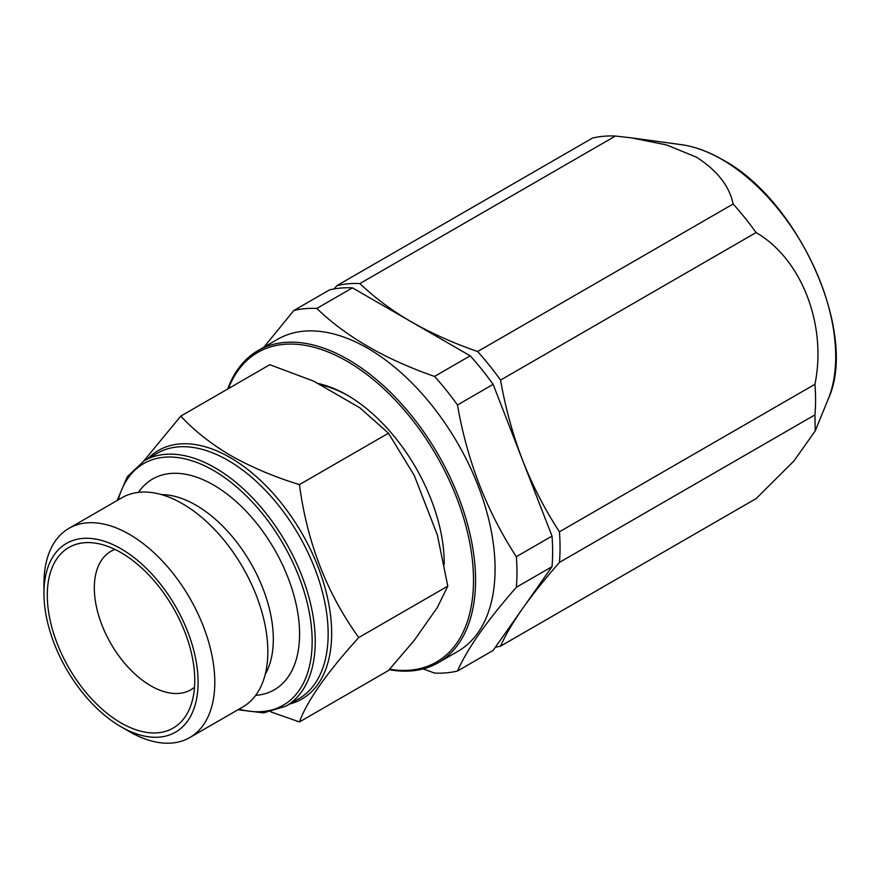 <?xml version="1.0" encoding="UTF-8"?>
<svg xmlns="http://www.w3.org/2000/svg" width="879" height="879" viewBox="0 0 879 879"><rect width="100%" height="100%" fill="white"/><g stroke="black" fill="none" stroke-linecap="round" stroke-linejoin="round"><path stroke-width="1.32" d="M143.76 461.035L180.766 416.108C194.336 430.743 211.059 443.928 230.924 455.663C251.526 467.254 274.358 476.901 299.431 484.615C307.101 542.42 326.878 593.402 358.764 637.528C326.977 672.556 307.2 700.695 299.431 721.945L270.831 711.88M255.668 695.355A121.709 70.276 -120 0 0 296.772 607.279A121.709 70.276 -120 0 0 213.509 484.999A121.709 70.276 -120 0 0 138.486 492.372M129.367 731.592L121.016 726.768A108.996 62.925 -120 0 0 121.027 726.768L129.367 731.592A120.797 69.749 -120 0 0 189.765 737.569L242.824 706.947A120.797 69.749 -120 0 0 261.338 610.136A120.797 69.749 -120 0 0 182.425 503.689A120.797 69.749 -120 0 0 122.027 497.701L68.969 528.334A120.797 69.749 -120 0 0 43.95 583.634L43.95 593.281A108.996 62.925 -120 0 0 121.016 726.768A108.996 62.925 -120 0 0 198.094 682.269A108.996 62.925 -120 0 0 121.027 548.782A108.996 62.925 -120 0 0 43.95 593.281M189.765 737.569A120.797 69.749 -120 0 0 208.29 640.769A120.797 69.749 -120 0 0 129.367 534.322A120.797 69.749 -120 0 0 68.969 528.334M121.027 552.638A104.271 60.201 -120 0 0 94.712 543.046A104.271 60.201 -120 0 0 48.51 611.355A104.271 60.201 -120 0 0 121.027 722.912A104.271 60.201 -120 0 0 189.897 707.925A104.271 60.201 -120 0 0 121.027 552.638M114.951 549.419A79.934 46.147 -120 0 0 110.875 551.342A79.934 46.147 -120 0 0 98.624 615.388A79.934 46.147 -120 0 0 150.836 685.829A79.934 46.147 -120 0 0 190.798 689.784A79.934 46.147 -120 0 0 194.501 687.202M359.885 283.576L615.399 136.047L631.781 137.915L666.513 144.925L696.52 157.187C717.253 170.559 729.46 186.172 733.13 204.016L477.616 351.545C453.586 343.206 431.49 333.306 411.328 321.835L352.468 287.851A199.83 115.369 -120 0 0 329.515 289.905L293.85 310.496A199.83 115.369 -120 0 1 316.803 308.441C346.029 336.635 385.266 359.291 434.534 376.421L470.199 355.819L411.328 321.835C391.649 310.342 374.498 297.585 359.885 283.576A199.83 115.369 -120 0 0 336.932 285.62L334.042 288.96M552.012 566.68L516.347 587.271C501.931 603.719 489.647 619.113 479.494 633.429C469.705 647.449 462.376 659.975 457.476 671.018L493.141 650.427L552.012 566.68A199.83 115.369 -120 0 0 552.012 536.091L522.576 460.233C512.765 434.545 505.425 407.834 500.558 380.091L756.083 232.561A199.83 115.369 -120 0 0 733.13 204.016M756.083 232.561C801.428 258.756 827.117 324.725 814.943 384.277L559.429 531.806C544.892 509.567 532.608 485.713 522.576 460.233L493.141 384.376A199.83 115.369 -120 0 0 470.199 355.819M495.404 647.208A199.83 115.369 -120 0 0 500.558 646.142C505.447 635.121 512.776 622.596 522.576 608.554C532.641 594.347 544.925 578.964 559.429 562.406L814.943 414.877A199.83 115.369 -120 0 0 814.943 384.277M814.943 414.877L815.218 430.908L794.078 460.805L756.083 498.624L500.558 646.142M389.628 669.249A178.756 103.206 -120 0 0 456.564 643.428A178.756 103.206 -120 0 0 410.306 417.338A178.756 103.206 -120 0 0 237.638 371.07A178.756 103.206 -120 0 0 228.375 388.628M389.243 669.666A180.206 104.041 -120 0 0 438.236 662.722A180.206 104.041 -120 0 0 458.486 643.933A180.206 104.041 -120 0 0 425.7 434.709A180.206 104.041 -120 0 0 258.03 350.589A180.206 104.041 -120 0 0 237.78 369.367A180.206 104.041 -120 0 0 227.716 389.012M438.236 662.722L457.761 651.449A180.206 104.041 -120 0 0 478.011 632.66A180.206 104.041 -120 0 0 445.224 423.436A180.206 104.041 -120 0 0 277.555 339.316L258.03 350.589M516.347 587.271A199.83 115.369 -120 0 0 516.347 556.682L552.012 536.091M493.141 384.376L457.476 404.966C467.188 460.904 486.812 511.479 516.347 556.682M457.476 404.966A199.83 115.369 -120 0 0 434.534 376.421M263.854 347.227L293.85 310.496M444.17 564.439A134.432 77.616 -120 0 0 444.214 562.12M348.139 395.715A134.432 77.616 -120 0 0 319.868 384.727M352.468 287.851L316.803 308.441M457.476 671.018A199.83 115.369 -120 0 1 434.534 673.072L423.151 668.908M444.203 564.659A137.333 79.297 -120 0 0 444.214 563.318A137.333 79.297 -120 0 0 347.106 395.111A137.333 79.297 -120 0 0 317.495 383.354M559.429 562.406A199.83 115.369 -120 0 0 559.429 531.806M500.558 380.091A199.83 115.369 -120 0 0 477.616 351.545M615.399 136.047A199.83 115.369 -120 0 0 592.457 138.091L336.932 285.62M180.766 416.108L269.798 364.708L313.704 381.167L359.95 407.867L388.463 433.215L299.431 484.615M388.463 433.215L414.262 475.429L437.379 535.025L447.796 586.128L358.764 637.528M447.796 586.128L437.379 607.444L414.262 640.341L388.463 670.534L299.431 721.945M144.2 460.772L157.11 453.322A141.695 81.813 -120 0 1 227.958 460.343A141.695 81.813 -120 0 1 320.527 585.205A141.695 81.813 -120 0 1 298.805 698.75L285.895 706.2A141.695 81.813 -120 0 0 307.617 592.655A141.695 81.813 -120 0 0 215.047 467.793A141.695 81.813 -120 0 0 144.2 460.772L127.301 476.715L117.116 500.536M239.011 709.144A139.519 80.549 -120 0 0 311.32 626.002A139.519 80.549 -120 0 0 213.509 470.463A139.519 80.549 -120 0 0 118.215 499.909M289.641 704.035A143.508 82.857 -120 0 0 326.724 594.402A143.508 82.857 -120 0 0 230.177 457.574A143.508 82.857 -120 0 0 147.947 458.607M265.238 674.325A109.468 63.2 -120 0 0 195.918 505.15A109.468 63.2 -120 0 0 161.472 494.602M681.335 144.661C694.685 146.529 708.397 151.507 722.461 159.626C799.121 200.599 858.585 334.053 828.227 399.088A160.912 92.899 -120 0 0 721.934 159.462A160.912 92.899 -120 0 0 681.335 144.661L631.781 137.915M285.895 706.2L263.645 712.869L237.912 709.771M828.227 399.088L815.218 430.908"/></g></svg>
